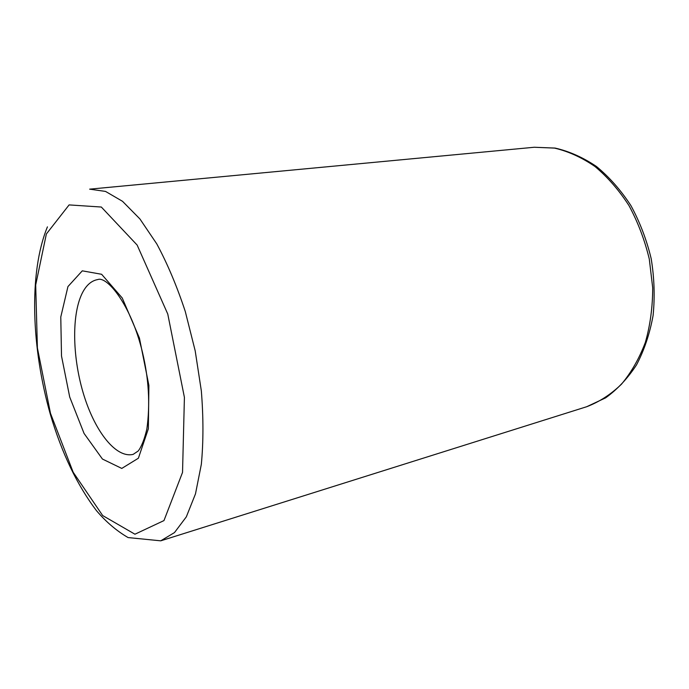 <?xml version="1.0" encoding="UTF-8"?>
<svg xmlns="http://www.w3.org/2000/svg" width="689" height="689" viewBox="0 0 689 689"><rect width="100%" height="100%" fill="white"/><g stroke="black" fill="none" stroke-linecap="round" stroke-linejoin="round"><path stroke-width="1.03" d="M46.361 233.984L69.107 204.909L101.326 207.036L137.145 245.069L167.772 314.055L184.411 397.389L182.533 472.396L163.965 520.583L134.932 534.216L102.678 515.561L73.155 472.206L50.478 413.305L37.395 347.919L35.69 285.005L46.361 233.984M534.259 147.257L555.11 148.075C569.295 151.322 583.083 157.462 596.476 166.505C609.343 177.133 620.806 190.138 630.866 205.529C639.84 222.004 646.618 239.72 651.183 258.651C654.326 277.874 654.963 296.821 653.094 315.493C649.805 333.579 644.301 350.021 636.567 364.817C627.739 378.347 617.422 389.363 605.605 397.863L586.718 406.717C599.284 401.937 610.867 394.427 621.487 384.186C631.288 372.448 639.246 358.513 645.36 342.381C650.218 325.251 652.664 307.079 652.707 287.864L649.288 259.038C644.706 239.996 637.945 222.194 629.005 205.632C619.015 190.19 607.672 177.142 594.977 166.505C581.809 157.471 568.322 151.339 554.499 148.101L534.259 147.257L89.639 189.156L105.529 191.421L122.53 201.317L139.91 218.938L156.782 243.897C167.522 263.887 177.021 286.443 185.298 311.557L195.194 350.839L201.334 390.878C203.462 417.241 203.47 441.709 201.343 464.3L195.487 493.867L186.323 516.853L174.498 532.571L160.735 540.831L128.094 537.575C116.57 530.866 106.011 521.874 96.408 510.583C77.151 485.134 61.803 453.095 50.383 414.477C31.513 348.186 28.49 272.973 47.429 226.862M67.944 286.581L82.284 270.837L101.619 274.282L122.237 297.993L139.428 338.041L148.893 385.435L148.359 428.791L138.377 458.228L121.781 468.425L102.437 459.046L84.067 433.45L69.71 397.028L61.51 356.032L60.778 317.018L67.944 286.581M81.845 293.979C85.918 285.487 91.249 280.673 97.838 279.545C106.933 275.97 130.97 304.383 142.442 352.208C148.824 378.872 150.288 404.503 146.843 429.092C144.449 439.246 141.572 446.541 138.222 450.985L133.184 454.361C116.226 458.538 95.401 432.115 84.049 395.701C72.621 359.305 71.329 316.199 81.845 293.979M586.718 406.717L160.735 540.831"/></g></svg>
